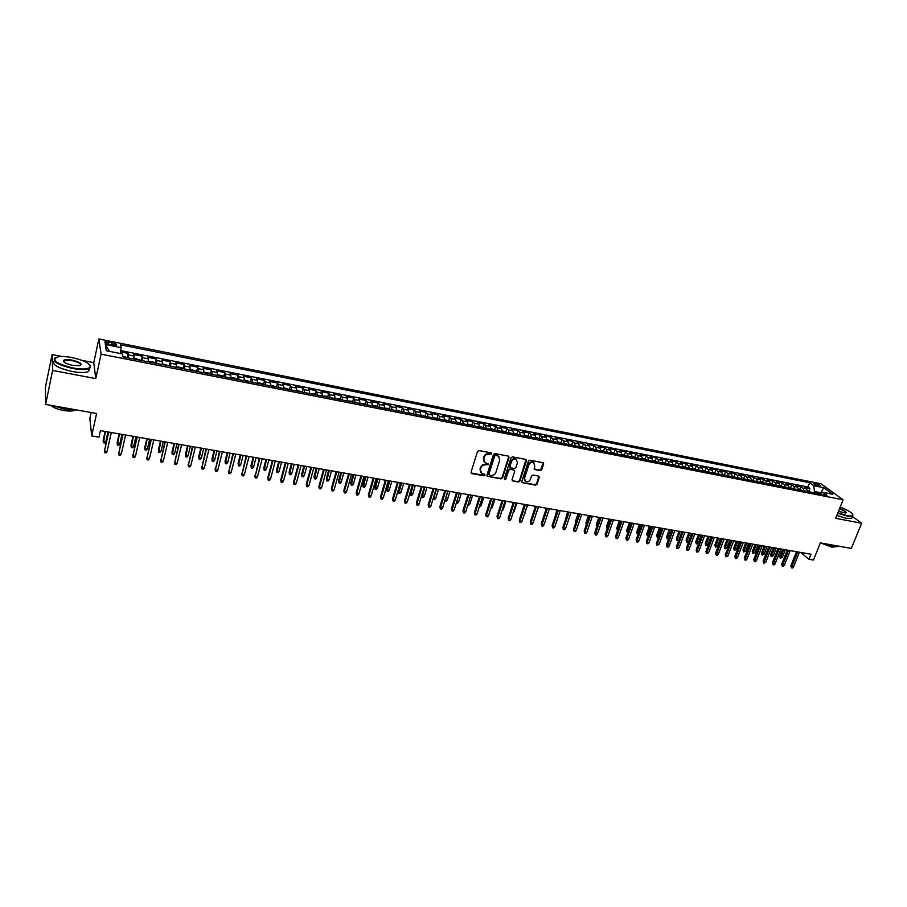 <?xml version="1.0" encoding="UTF-8"?>
<svg xmlns="http://www.w3.org/2000/svg" width="907" height="907" viewBox="0 0 907 907"><rect width="100%" height="100%" fill="white"/><g stroke="black" fill="none" stroke-linecap="round" stroke-linejoin="round"><path stroke-width="1.36" d="M491.696 453.829L491.152 452.865L478.987 450.575L477.479 451.516L471.028 472.241L471.821 473.59L483.941 475.79L484.984 475.132L484.701 474.293L481.674 473.443L480.381 469.588L480.914 467.865C481.832 465.688 483.431 464.69 485.721 464.872L488.329 464.509L488.045 463.658L485.052 462.819L483.726 458.908L484.27 457.185C485.188 454.997 486.787 453.988 489.077 454.18L491.696 453.829M484.089 461.901L483.34 458.443L483.885 456.72C484.803 454.532 486.401 453.534 488.692 453.727L490.256 454.022L491.322 452.922M471.039 472.955L483.556 475.313L484.621 474.248M480.721 472.502L479.996 469.112L480.54 467.4C481.458 465.212 483.057 464.214 485.336 464.407L486.9 464.69L487.966 463.613M815.189 483.397L813.738 483.352C813.749 484.225 815.484 485.143 818.93 486.118L820.382 486.152C820.359 485.279 818.624 484.361 815.189 483.397M540.334 470.608L541.796 469.69L543.667 463.999L543.259 462.774L529.881 460.189L528.407 461.119L521.808 481.458L522.205 482.649L535.572 485.132L537.035 484.213L539.28 477.388L538.883 476.186L532.987 475.03L531.513 475.96L530.402 479.361C529.28 481.594 527.659 482.297 525.538 481.47L524.484 478.272L528.826 464.894C529.937 462.661 531.547 461.946 533.667 462.751L534.756 466.005L534.427 469.441L540.334 470.608L543.225 462.751M62.027 356.496L52.107 354.58L52.629 370.441L45.622 404.397L96.596 413.513L91.698 435.916L98.988 437.163L100.428 430.621L810.926 554.222L808.908 559.268L813.477 560.05L820.37 542.885L851.333 548.418L861.65 523.237L852.467 516.491M52.629 370.441L95.768 378.593L101.074 354.161L843.113 499.802L835.653 518.328L861.65 523.237M509.054 457.468L508.294 456.108L494.939 453.579L493.431 454.52L486.934 475.121L487.342 476.322L501.027 478.885L502.512 477.955L509.054 457.468L508.623 456.232M512.512 456.901L525.72 459.396L526.457 460.745L519.87 481.095L518.396 482.025L512.421 480.869L512.024 479.678L514.677 471.425L513.929 470.087L510.176 469.395L508.691 470.314L505.936 478.93L504.643 479.486L504.371 478.647L511.026 457.842L512.512 456.901M45.622 404.397L45.35 387.47L52.107 354.58M808.829 491.209L809.928 488.42L804.464 487.342L806.572 488.907L802.91 488.181L804.101 490.868M799.713 489.406L800.802 486.617L795.303 485.528L797.4 487.093L793.716 486.367L794.895 489.054M790.53 487.603L791.63 484.803L786.086 483.703L788.16 485.268L784.453 484.531L785.621 487.229M781.29 485.778L782.378 482.966L776.8 481.866L778.864 483.431L775.122 482.694L776.279 485.392M771.993 483.953L773.081 481.129L767.458 480.007L769.499 481.583L765.735 480.835L766.88 483.544M762.628 482.105L763.705 479.27L758.059 478.148L760.077 479.712L756.291 478.964L757.413 481.674M753.195 480.245L754.273 477.399L748.581 476.277L750.588 477.842L746.767 477.093L747.878 479.803M743.706 478.374L744.783 475.517L739.046 474.384L741.03 475.948L737.187 475.2L738.275 477.91M734.137 476.492L735.214 473.624L729.443 472.479L731.405 474.055L727.539 473.284L728.616 476.016M724.523 474.599L725.589 471.719L719.784 470.574L721.723 472.139L717.822 471.368L718.888 474.1M714.829 472.694L715.895 469.803L710.045 468.647L711.961 470.211L708.038 469.441L709.093 472.173M705.068 470.767L706.134 467.865L700.249 466.697L702.143 468.273L698.197 467.49L699.218 470.234M695.25 468.828L696.304 465.915L690.374 464.747L692.245 466.311L688.277 465.529L689.286 468.273M685.352 466.89L686.406 463.965L680.443 462.774L682.291 464.35L678.289 463.556L679.286 466.311M675.386 464.928L676.441 461.992L670.432 460.79L672.257 462.366L668.232 461.561L669.207 464.327M665.353 462.944L666.407 459.996L660.353 458.795L662.155 460.371L658.097 459.566L659.06 462.332M657.122 461.946L655.262 460.96L656.294 458.001L650.206 456.788L651.986 458.352L647.893 457.547L648.834 460.314M646.906 459.94L645.058 458.953L646.124 455.983L639.979 454.77L641.737 456.334L637.621 455.518L638.551 458.296M634.821 456.947L635.875 453.953L629.685 452.729L631.419 454.294L627.27 453.477L628.177 456.255M624.504 454.929L625.547 451.901L619.322 450.677L621.023 452.242L616.851 451.414L617.735 454.203M614.107 452.888L615.15 449.849L608.869 448.602L610.558 450.167L606.352 449.339L607.225 452.128M603.631 450.836L604.674 447.775L598.359 446.527L600.015 448.092L595.786 447.253L596.636 450.053M593.087 448.761L594.13 445.688L587.77 444.419L589.403 445.983L585.128 445.144L585.967 447.945M582.464 446.686L583.507 443.58L577.09 442.31L578.7 443.874L574.403 443.024L575.219 445.836M571.761 444.589L572.805 441.46L566.342 440.178L567.929 441.743L563.598 440.893L564.392 443.704M560.991 442.48L562.023 439.328L555.526 438.036L557.079 439.6L552.714 438.739L553.485 441.562M550.13 440.349L551.173 437.174L544.619 435.882L546.15 437.446L541.751 436.573L542.511 439.396M539.2 438.206L540.232 435.009L533.633 433.705L535.13 435.269L530.708 434.385L531.434 437.219M528.18 436.052L529.212 432.832L522.568 431.517L524.042 433.07L519.575 432.185L520.289 435.031M517.081 433.875L518.112 430.632L511.423 429.306L512.863 430.859L508.373 429.975L509.065 432.82M505.902 431.687L506.934 428.421L500.188 427.084L501.605 428.637L497.081 427.741L497.75 430.598M494.644 429.476L495.675 426.188L488.873 424.839L490.256 426.392L485.698 425.496L486.345 428.353M483.295 427.254L484.327 423.943L477.479 422.583L478.828 424.136L474.236 423.229L474.86 426.097M471.867 425.02L472.887 421.676L465.994 420.304L467.32 421.857L462.683 420.95L463.284 423.818M460.348 422.764L461.368 419.397L454.418 418.014L455.711 419.567L451.051 418.649L451.629 421.517M448.738 420.497L449.77 417.095L442.763 415.712L444.022 417.254L439.328 416.324L439.884 419.215M437.049 418.206L438.07 414.782L431.018 413.377L432.242 414.93L427.514 414L428.036 416.88M425.27 415.905L426.29 412.447L419.181 411.041L420.372 412.583L415.599 411.642L416.109 414.533M413.399 413.581L414.42 410.089L407.254 408.672L408.422 410.225L403.604 409.272L404.091 412.175M401.438 411.234L402.459 407.719L395.237 406.291L396.359 407.844L391.518 406.88L391.971 409.783M389.375 408.876L390.395 405.338L383.117 403.898L384.217 405.44L379.33 404.477L379.761 407.379M377.233 406.506L378.253 402.935L370.918 401.472L371.983 403.025L367.052 402.05L367.46 404.964M364.988 404.114L366.009 400.509L358.616 399.046L359.637 400.588L354.682 399.602L355.056 402.527M352.653 401.699L353.662 398.06L346.213 396.586L347.211 398.128L342.211 397.141L342.563 400.066M340.216 399.273L341.236 395.599L333.719 394.114L334.683 395.645L329.638 394.658L329.967 397.583M327.688 396.824L328.697 393.116L321.135 391.62L322.053 393.15L316.974 392.153L317.269 395.089M315.058 394.352L316.067 390.611L308.437 389.103L309.321 390.634L304.208 389.625L304.469 392.572M302.337 391.869L303.335 388.094L295.648 386.575L296.498 388.105L291.328 387.085L291.578 390.033M289.503 389.364L290.501 385.554L282.757 384.024L283.562 385.543L278.358 384.523L278.574 387.47M276.567 386.836L277.565 382.992L269.764 381.45L270.524 382.969L265.286 381.938L265.468 384.897M263.54 384.296L264.538 380.407L256.658 378.854L257.384 380.373L252.101 379.33L252.248 382.3M250.4 381.734L251.386 377.811L243.45 376.235L244.142 377.754L238.813 376.7L238.926 379.682M237.146 379.149L238.144 375.181L230.14 373.593L230.786 375.113L225.412 374.058L225.503 377.04M223.802 376.541L224.789 372.539L216.716 370.94L217.317 372.46L211.898 371.382L211.966 374.376M210.333 373.922L211.32 369.875L203.191 368.265L203.746 369.773L198.282 368.695L198.316 371.689M196.762 371.269L197.749 367.188L189.552 365.555L190.062 367.074L184.552 365.986L184.552 368.979M183.078 368.605L184.064 364.467L175.799 362.834L176.264 364.342L170.709 363.242L170.675 366.247M169.28 365.918L170.255 361.734L161.922 360.09L162.353 361.598L156.752 360.487L156.684 363.492M155.38 363.208L156.344 358.979L147.943 357.324L148.317 358.821L142.682 357.709L142.569 360.725M141.356 360.476L142.32 356.202L133.851 354.524L134.043 359.047M109.35 344.479L116.402 345.193C117.173 344.388 115.722 343.526 112.083 342.619L105.008 341.905C104.237 342.71 105.688 343.572 109.35 344.479M101.074 354.161L98.863 338.969L820.937 483.782L843.113 499.802M809.928 488.42L807.99 486.991L809.668 482.717L120.597 344.83L121.141 347.653L120.416 353.526M809.668 482.717L813.738 485.698L823.726 487.694L832.807 494.27L822.74 492.274L826.957 495.358L122.933 356.859L122.354 353.911L106.289 350.737L105.303 344.49L121.141 347.653M127.218 357.698L128.17 353.401L128.341 357.925M142.32 356.202L142.682 357.709M156.344 358.979L156.752 360.487M170.255 361.734L170.709 363.242M184.064 364.467L184.552 365.986M197.749 367.188L198.282 368.695M211.32 369.875L211.898 371.382M224.789 372.539L225.412 374.058M238.144 375.181L238.813 376.7M251.386 377.811L252.101 379.33M264.538 380.407L265.286 381.938M277.565 382.992L278.358 384.523M290.501 385.554L291.328 387.085M303.335 388.094L304.208 389.625M316.067 390.611L316.974 392.153M328.697 393.116L329.638 394.658M341.236 395.599L342.211 397.141M353.662 398.06L354.682 399.602M366.009 400.509L367.052 402.05M378.253 402.935L379.33 404.477M390.395 405.338L391.518 406.88M402.459 407.719L403.604 409.272M414.42 410.089L415.599 411.642M426.29 412.447L427.514 414M438.07 414.782L439.328 416.324M449.77 417.095L451.051 418.649M461.368 419.397L462.683 420.95M472.887 421.676L474.236 423.229M484.327 423.943L485.698 425.496M495.675 426.188L497.081 427.741M506.934 428.421L508.373 429.975M518.112 430.632L519.575 432.185M529.212 432.832L530.708 434.385M540.232 435.009L541.751 436.573M551.173 437.174L552.714 438.739M562.023 439.328L563.598 440.893M572.805 441.46L574.403 443.024M583.507 443.58L585.128 445.144M594.13 445.688L595.786 447.253M604.674 447.775L606.352 449.339M615.15 449.849L616.851 451.414M625.547 451.901L627.27 453.477M635.875 453.953L637.621 455.518M646.124 455.983L647.893 457.547M656.294 458.001L658.097 459.566M666.407 459.996L668.232 461.561M676.441 461.992L678.289 463.556M686.406 463.965L688.277 465.529M696.304 465.915L698.197 467.49M706.134 467.865L708.038 469.441M715.895 469.803L717.822 471.368M725.589 471.719L727.539 473.284M735.214 473.624L737.187 475.2M744.783 475.517L746.767 477.093M754.273 477.399L756.291 478.964M763.705 479.27L765.735 480.835M773.081 481.129L775.122 482.694M782.378 482.966L784.453 484.531M791.63 484.803L793.716 486.367M800.802 486.617L802.91 488.181M807.99 486.991L120.778 350.624M128.17 353.401L120.62 351.905M820.518 493.589L820.846 492.773L814.475 491.515L813.964 492.807M91.097 412.526L89.861 418.24L91.698 435.916M95.768 378.593L93.761 362.641L81.981 360.362M93.761 362.641L98.863 338.969M800.688 552.442L808.908 559.268M821.323 493.113L820.846 492.773L823.726 487.694M148.226 361.836L148.317 358.821M162.285 364.603L162.353 361.598M176.23 367.346L176.264 364.342M190.062 370.067L190.062 367.074M203.78 372.766L203.746 369.773M217.385 375.441L217.317 372.46M230.888 378.094L230.786 375.113M244.266 380.725L244.142 377.754M257.543 383.344L257.384 380.373M270.717 385.928L270.524 382.969M283.778 388.502L283.562 385.543M302.995 392.278L297.507 390.498L296.748 391.053L296.498 388.105M315.772 394.794L314.128 393.774L309.604 393.559L309.321 390.634M322.359 396.087L322.053 393.15M335.012 398.581L334.683 395.645M347.574 401.053L347.211 398.128M360.034 403.502L359.637 400.588M372.392 405.939L371.983 403.025M384.659 408.343L384.217 405.44M396.835 410.746L396.359 407.844M408.91 413.116L408.422 410.225M420.893 415.474L420.372 412.583M432.786 417.81L432.242 414.93M444.589 420.134L444.022 417.254M456.3 422.447L455.711 419.567M467.933 424.725L467.32 421.857M479.463 426.993L478.828 424.136M490.914 429.249L490.256 426.392M502.285 431.483L501.605 428.637M513.566 433.705L512.863 430.859M524.756 435.904L524.042 433.07M535.878 438.092L535.13 435.269M546.91 440.269L546.15 437.446M557.862 442.423L557.079 439.6M568.734 444.555L567.929 441.743M579.528 446.686L578.7 443.874M590.242 448.795L589.403 445.983M600.876 450.881L600.015 448.092M611.443 452.956L610.558 450.167M621.93 455.019L621.023 452.242M632.338 457.071L631.419 454.294M642.678 459.101L641.737 456.334M652.938 461.13L651.986 458.352M663.13 463.126L662.155 460.371M673.243 465.121L672.257 462.366M683.288 467.094L682.291 464.35M693.265 469.055L692.245 466.311M703.174 471.005L702.143 468.273M713.015 472.944L711.961 470.211M722.788 474.871L721.723 472.139M732.493 476.776L731.405 474.055M742.13 478.669L741.03 475.948M751.699 480.551L750.588 477.842M761.2 482.422L760.077 479.712M770.644 484.281L769.499 481.583M780.02 486.129L778.864 483.431M789.328 487.955L788.16 485.268M798.579 489.78L797.4 487.093M822.74 492.274L819.871 493.964M807.774 491.583L806.572 488.907M814.475 491.515L813.738 485.698M109.441 351.36L105.303 344.49M487.342 476.322L500.63 478.408L502.115 477.479L508.646 457.003M495.675 455.427L494.632 456.085L488.918 474.157L489.202 475.007L491.106 475.404C493.363 475.574 494.95 474.588 495.868 472.422L499.78 460.087L498.442 456.164L495.279 454.974L494.236 455.62L494.632 456.085M488.918 474.656L488.533 473.681L494.236 455.62M498.997 456.584L497.319 455.745M495.279 454.974L496.934 455.28M512.421 480.869L517.988 481.549L519.462 480.631L526.026 459.509M514.258 470.189L509.779 468.919L508.294 469.849L505.936 478.93M504.349 479.055L505.539 478.454M517.443 462.819L516.344 459.554C514.19 458.727 512.557 459.441 511.457 461.697L509.927 466.459L510.686 467.797L514.439 468.5L515.924 467.57L517.443 462.819M516.729 459.838L515.936 459.089C513.781 458.273 512.16 458.987 511.049 461.232L511.457 461.697M509.938 467.196L509.53 465.994L511.049 461.232M534.042 468.998L539.903 470.143M534.019 463.001L533.248 462.287C531.128 461.493 529.518 462.207 528.418 464.429L528.826 464.894M524.768 480.721L524.076 477.808L528.418 464.429M522.205 482.649L535.153 484.655L536.615 483.737L538.837 476.164M127.15 357.687L122.774 356.088M105.79 441.675L104.838 443.024L103.432 442.786L103.149 440.371L103.262 441.244L105.79 441.675L107.956 431.925M103.432 442.786L105.427 431.483M103.149 440.371L105.133 431.437M108.421 432.004L104.486 451.085L108.727 432.061M107.06 451.516L106.096 452.888L104.668 452.65L104.486 451.085L107.06 451.516L111.312 432.514M104.668 452.65L104.373 450.178M71.97 357.562C66.222 356.485 61.54 356.236 57.923 356.802C50.939 359.875 55.894 363.594 72.775 367.981C82.265 369.58 88.047 369.274 90.099 367.052C90.349 363.56 84.294 360.396 71.97 357.562M89.918 365.215L90.451 367.562L89.203 368.571C85.938 369.909 80.428 369.886 72.696 368.514C57.64 364.863 51.801 361.269 55.18 357.732M72.163 360.124C80.53 362.29 82.979 364.149 79.521 365.691L72.571 365.328C66.336 363.911 63.297 362.324 63.433 360.567C64.51 359.455 67.413 359.308 72.163 360.124M80.485 365.43C81.324 363.764 78.524 362.165 72.084 360.646L64.363 360.612L63.819 361.859M75.825 409.794L64.148 409.046L52.243 405.576M45.554 400.633L45.531 399.205M75.757 409.805L75.281 410.123C72.9 411.245 68.943 411.347 63.411 410.44C57.232 409.238 52.98 407.515 50.667 405.293M89.51 368.412L88.569 371.519C85.303 372.868 79.793 372.856 72.072 371.496C57.447 367.993 51.506 364.444 54.25 360.85M837.875 512.818L847.127 515.618C850.483 516.23 852.399 516.106 852.852 515.244C852.671 513.056 848.453 510.335 840.188 507.058M852.841 514.62L852.625 516.117L847.183 516.06L837.717 513.192M839.621 508.476C845.075 510.675 847.093 512.206 845.664 513.045L838.465 511.344M845.721 513.033C846.072 512.013 843.986 510.618 839.463 508.85M840.256 546.433L834.837 546.513L825.96 543.883M836.095 546.706L831.821 547.159L820.518 542.908M852.149 517.273L851.718 518.339L846.276 518.294L836.821 515.425M141.345 360.476L135.608 358.616L134.463 359.127M119.781 444.067L118.817 445.416L117.422 445.178L117.139 442.775L117.264 443.636L119.781 444.067L121.969 434.362M117.422 445.178L119.452 433.931M117.139 442.775L119.146 433.875M155.437 363.253L153.929 362.222L149.723 361.394L148.612 361.904M133.646 446.437L132.694 447.786L131.311 447.548L131.005 445.144L131.164 446.017L133.646 446.437L135.869 436.777M131.311 447.548L133.374 436.346M131.005 445.144L133.034 436.29M169.405 365.997L163.714 364.149L162.636 364.671M147.41 448.795L146.446 450.133L145.075 449.895L144.769 447.502L144.95 448.375L147.41 448.795L149.655 439.181M145.075 449.895L147.183 438.75M144.769 447.502L146.821 438.682M183.259 368.73L181.729 367.698L177.591 366.882L176.536 367.403M161.061 451.13L160.097 452.457L158.736 452.219L158.419 449.838L158.612 450.711L161.061 451.13L163.328 441.562M158.736 452.219L160.868 441.131M158.419 449.838L160.482 441.063M122.706 434.498L118.749 453.477L123.035 434.555M121.311 453.908L120.336 455.28L118.919 455.042L118.749 453.477L121.311 453.908L125.597 434.997M118.919 455.042L118.613 452.582M136.878 436.959L132.898 455.858L137.229 437.015M135.438 456.289L134.463 457.65L133.046 457.411L132.898 455.858L135.438 456.289L139.769 437.457M133.046 457.411L132.739 454.963M150.925 439.407L146.934 458.216L151.31 439.464M149.451 458.647L148.465 459.996L147.07 459.758L146.934 458.216L149.451 458.647L153.827 439.906M147.07 459.758L146.753 457.321M164.87 441.822L160.856 460.563L165.267 441.902M163.339 460.983L162.353 462.321L160.97 462.094L160.856 460.563L163.339 460.983L167.772 442.333M160.97 462.094L160.652 459.656M197 371.428L191.343 369.591L190.334 370.113M174.609 453.443L173.634 454.77L172.285 454.532L171.956 452.162L172.183 453.035L174.609 453.443L176.888 443.92M172.285 454.532L174.461 443.5M171.956 452.162L174.042 443.421M178.69 444.237L174.654 462.887L179.11 444.305M177.126 463.296L176.139 464.633L174.756 464.407L174.654 462.887L177.126 463.296L181.593 444.736M174.756 464.407L174.427 461.98M210.628 374.115L209.075 373.083L204.993 372.278L204.018 372.811M188.044 455.745L187.069 457.06L185.731 456.833L185.391 454.464L185.629 455.337L188.044 455.745L190.345 446.255M185.731 456.833L187.93 445.836M185.391 454.464L187.5 445.768M192.397 446.618L188.35 465.189L192.851 446.697M190.799 465.597L189.801 466.924L188.441 466.697L188.35 465.189L190.799 465.597L195.311 447.128M188.441 466.697L188.1 464.282M224.142 376.768L222.578 375.747L218.542 374.954L217.589 375.475M201.365 458.024L200.39 459.327L199.064 459.101L198.724 456.743L198.973 457.616L201.365 458.024L203.69 448.58M199.064 459.101L201.297 448.16M198.724 456.743L200.844 448.081M205.991 448.988L201.921 467.468L206.467 449.067M204.358 467.876L203.361 469.202L202 468.976L201.921 467.468L204.358 467.876L208.905 449.487M202 468.976L201.649 466.572M237.555 379.409L235.967 378.378L231.965 377.595L231.047 378.128M214.596 460.28L213.61 461.584L212.295 461.357L211.943 459.01L212.215 459.883L214.596 460.28L216.932 450.881M212.295 461.357L214.562 450.473M211.943 459.01L214.086 450.394M219.483 451.323L215.39 469.735L219.982 451.414M217.805 470.143L216.807 471.459L215.458 471.232L215.39 469.735L217.805 470.143L222.396 451.833M215.458 471.232L215.106 468.84M250.854 382.017L245.287 380.214L244.402 380.759M227.702 462.525L226.716 463.817L225.412 463.602L225.049 461.255L225.355 462.128L227.702 462.525L230.072 453.171M225.412 463.602L227.714 452.763M225.049 461.255L227.215 452.672M232.861 453.659L228.757 471.98L233.382 453.749M231.149 472.388L230.14 473.692L228.813 473.477L228.757 471.98L231.149 472.388L235.775 454.169M228.813 473.477L228.439 471.084M264.039 384.613L262.44 383.593L258.495 382.822L257.645 383.355M240.718 464.758L239.731 466.039L238.439 465.813L238.065 463.488L238.382 464.35L240.718 464.758L243.11 455.439M238.439 465.813L240.763 455.031M238.065 463.488L240.242 454.94M246.126 455.96L242.01 474.214L246.67 456.062M244.38 474.61L243.371 475.914L242.056 475.699L242.01 474.214L244.38 474.61L249.051 456.47M242.056 475.699L241.681 473.307M277.134 387.187L271.612 385.396L270.785 385.94M253.631 466.958L252.634 468.239L251.352 468.023L250.978 465.699L251.318 466.561L253.631 466.958L256.035 457.684M251.352 468.023L253.711 457.287M250.978 465.699L253.178 457.196M259.3 458.25L255.162 476.424L259.856 458.352M257.509 476.821L256.5 478.114L255.184 477.898L255.162 476.424L257.509 476.821L262.225 458.761M255.184 477.898L254.81 475.517M290.115 389.749L284.605 387.958L283.823 388.513M266.443 469.157L265.445 470.427L264.164 470.211L263.79 467.887L264.141 468.76L266.443 469.157L268.869 459.917M264.164 470.211L266.567 459.52M263.79 467.887L266 459.418M272.349 460.529L267.826 477.717L268.2 478.624L272.939 460.631M270.535 479.009L269.515 480.302L268.223 480.086L268.2 478.624L270.535 479.009L275.286 461.039M268.223 480.086L267.826 477.717M279.152 471.323L278.154 472.592L276.884 472.377L276.499 470.064L276.873 470.937L279.152 471.323L281.601 462.139M276.884 472.377L279.311 461.742M276.499 470.064L278.732 461.64M285.308 462.785L280.751 479.894L281.136 480.801L285.92 462.887M283.46 481.186L282.44 482.467L281.147 482.252L281.136 480.801L283.46 481.186L288.245 463.296M281.147 482.252L280.751 479.894M291.771 473.488L290.762 474.746L289.503 474.531L289.106 472.23L289.503 473.091L291.771 473.488L294.231 464.327M289.503 474.531L291.963 463.942M289.106 472.23L291.362 463.828M298.165 465.019L293.573 482.048L293.981 482.955L298.788 465.121M296.283 483.34L295.251 484.621L293.981 484.406L293.981 482.955L296.283 483.34L301.101 465.529M293.981 484.406L293.573 482.048M328.447 397.289L326.792 396.268L322.359 396.03M304.287 475.619L303.278 476.878L302.031 476.663L301.623 474.372L302.042 475.234L304.287 475.619L306.759 466.515M302.031 476.663L304.514 466.119M301.623 474.372L303.89 466.017M310.92 467.241L306.294 484.191L306.713 485.098L311.566 467.343M309.004 485.483L307.972 486.753L306.702 486.537L306.713 485.098L309.004 485.483L313.856 467.751M306.702 486.537L306.294 484.191M341.021 399.76L339.365 398.74L335.023 398.49M316.702 477.751L315.693 478.998L314.457 478.783L314.049 476.492L314.48 477.365L316.702 477.751L319.196 468.681M314.457 478.783L316.962 468.284M314.049 476.492L316.328 468.182M323.572 469.441L318.913 486.322L319.355 487.229L324.23 469.554M321.622 487.603L320.59 488.873L319.332 488.658L319.355 487.229L321.622 487.603L326.509 469.951M319.332 488.658L318.913 486.322M353.503 402.22L351.837 401.2L347.585 400.917M329.026 479.86L328.017 481.095L326.781 480.891L326.373 478.601L326.815 479.474L329.026 479.86L331.543 470.824M326.781 480.891L329.32 470.438M326.373 478.601L328.663 470.325M336.123 471.617L331.429 488.431L331.894 489.338L336.803 471.742M334.139 489.712L333.107 490.97L331.86 490.766L331.894 489.338L334.139 489.712L339.059 472.128M331.86 490.766L331.429 488.431M365.884 404.658L364.206 403.638L360.045 403.332M341.259 481.946L340.238 483.182L339.025 482.978L338.594 480.699L339.059 481.572L341.259 481.946L343.787 472.955M339.025 482.978L341.588 472.57M338.594 480.699L340.907 472.456M348.583 473.783L343.855 490.528L344.331 491.424L349.286 473.908M346.565 491.798L345.522 493.057L344.286 492.852L344.331 491.424L346.565 491.798L351.519 474.304M344.286 492.852L343.855 490.528M378.174 407.073L376.484 406.053L372.403 405.724M353.39 484.021L352.381 485.256L351.168 485.052L350.737 482.785L351.213 483.646L353.39 484.021L355.941 475.064M351.168 485.052L353.753 474.69M350.737 482.785L353.061 474.565M360.941 475.937L356.179 492.603L356.678 493.499L361.655 476.062M358.889 493.873L357.857 495.12L356.621 494.916L356.678 493.499L358.889 493.873L363.877 476.447M356.621 494.916L356.179 492.603M390.361 409.465L388.672 408.456L384.67 408.093M365.442 486.084L364.421 487.308L363.219 487.104L362.777 484.837L363.276 485.71L365.442 486.084L368.004 477.161M363.219 487.104L365.838 476.787M362.777 484.837L365.124 476.663M373.196 478.068L368.412 494.666L368.934 495.562L373.945 478.204M371.122 495.936L370.079 497.172L368.866 496.968L368.934 495.562L371.122 495.936L376.144 478.579M368.866 496.968L368.412 494.666M402.459 411.846L396.835 410.44M377.391 488.125L376.371 489.349L375.181 489.145L374.738 486.889L375.249 487.762L377.391 488.125L379.976 479.247M375.181 489.145L377.822 478.873M374.738 486.889L377.085 478.749M385.373 480.188L380.555 496.707L381.087 497.603L386.133 480.325M383.264 497.977L382.221 499.213L381.008 499.009L381.087 497.603L383.264 497.977L388.309 480.699M381.008 499.009L380.555 496.707M414.465 414.216L408.921 412.764M389.262 490.154L388.23 491.367L387.051 491.163L386.597 488.918L387.13 489.791L389.262 490.154L391.847 481.311M387.051 491.163L389.715 480.948M386.597 488.918L388.967 480.812M397.447 482.286L392.606 498.737L393.15 499.632L398.23 482.422M395.316 500.006L394.262 501.231L393.06 501.027L393.15 499.632L395.316 500.006L400.395 482.807M393.06 501.027L392.606 498.737M426.381 416.551L420.905 415.077M401.041 492.172L400.01 493.374L398.831 493.181L398.377 490.936L401.041 492.172L403.638 483.363M398.831 493.181L401.529 483M398.377 490.936L400.758 482.864M409.431 484.372L404.556 500.755L405.123 501.65L410.225 484.508M407.266 502.013L406.211 503.238L405.021 503.034L405.123 501.65L407.266 502.013L412.379 484.882M405.021 503.034L404.556 500.755M438.206 418.875L432.798 417.356M412.73 494.168L411.687 495.369L410.531 495.177L410.066 492.943L412.73 494.168L415.349 485.404M410.531 495.177L413.241 485.041M410.066 492.943L412.458 484.905M421.324 486.447L416.426 502.75L417.005 503.646L422.14 486.583M419.136 504.009L418.082 505.222L416.891 505.029L417.005 503.646L419.136 504.009L424.272 486.957M416.891 505.029L416.426 502.75M449.94 421.188L444.589 419.624M421.8 495.143L424.329 496.152L426.959 487.422M424.329 496.152L423.286 497.353L422.129 497.149L424.873 487.059M422.129 497.149L421.71 495.449M461.584 423.478L456.3 421.857M433.523 497.399L435.836 498.124L438.489 489.429M435.836 498.124L434.804 499.315L433.659 499.122L436.426 489.066M433.659 499.122L433.285 498.17M473.137 425.757L467.921 424.079M445.156 499.632L447.276 500.074L449.94 491.424M447.276 500.074L446.233 501.265L445.088 501.072L447.888 491.061M433.127 488.499L428.195 504.734L428.796 505.63L433.954 488.646M430.904 505.993L429.85 507.206L428.682 507.002L428.796 505.63L430.904 505.993L436.074 489.009M428.682 507.002L428.195 504.734M444.838 490.54L439.884 506.707L440.496 507.603L445.688 490.687M442.593 507.954L441.539 509.156L440.371 508.963L440.496 507.603L442.593 507.954L447.786 491.05M440.371 508.963L439.884 506.707M456.459 492.558L451.482 508.657L452.105 509.553L457.332 492.705M454.192 509.904L453.126 511.106L451.969 510.913L452.105 509.553L454.192 509.904L459.418 493.068M451.969 510.913L451.482 508.657M484.61 428.013L479.452 426.335M456.743 501.696L458.625 502.013L461.3 493.397M458.625 502.013L457.582 503.204L456.368 502.897M468.001 494.564L462.989 510.596L463.636 511.491L468.885 494.712M465.699 511.843L464.645 513.033L463.488 512.84L463.636 511.491L465.699 511.843L470.948 495.075M463.488 512.84L462.989 510.596M495.993 430.247L490.902 428.592M468.261 503.668L469.883 503.941L472.57 495.358M469.883 503.941L468.84 505.12L467.865 504.95M479.452 496.56L474.418 512.523L475.075 513.419L480.347 496.707M477.127 513.759L476.062 514.949L474.928 514.768L475.075 513.419L477.127 513.759L482.411 497.07M474.928 514.768L474.418 512.523M507.296 432.469L502.263 430.825M479.701 505.618L481.061 505.857L483.771 497.308M481.061 505.857L479.293 506.9M490.823 498.533L485.767 514.428L486.435 515.323L491.73 498.691M488.476 515.675L487.399 516.854L486.277 516.673L486.435 515.323L488.476 515.675L493.771 499.043M486.277 516.673L485.767 514.428M518.509 434.68L513.543 433.047M491.061 507.569L492.161 507.75L494.882 499.235M492.161 507.75L490.653 508.838M502.104 500.494L497.025 516.332L497.705 517.228L503.034 500.653M499.734 517.568L498.657 518.747L497.535 518.555L497.705 517.228L499.734 517.568L505.052 501.015M497.535 518.555L497.025 516.332M529.643 436.868L524.745 435.258M502.331 509.496L503.181 509.643L505.913 501.163M503.181 509.643L501.922 510.766M513.305 502.444L508.192 518.214L508.895 519.11L514.246 502.614M510.902 519.45L509.836 520.618L508.714 520.437L508.895 519.11L510.902 519.45L516.253 502.954M508.714 520.437L508.192 518.214M540.697 439.045L535.856 437.446M513.509 511.401L514.122 511.514L516.865 503.068M514.122 511.514L513.124 512.614M524.416 504.383L519.292 520.085L520.006 520.981L525.38 504.541M522.001 521.31L520.924 522.477L519.813 522.296L520.006 520.981L522.001 521.31L527.375 504.893M519.813 522.296L519.292 520.085M551.671 441.199L546.887 439.612M524.62 513.305L527.738 504.961M524.983 513.362L524.382 514.031M535.459 506.299L530.3 521.933L531.037 522.829L536.422 506.469M533.01 523.158L531.933 524.325L530.833 524.144L531.037 522.829L533.01 523.158L538.407 506.809M530.833 524.144L530.3 521.933M562.567 443.342L557.828 441.777M535.64 515.187L538.531 506.832M546.411 508.203L541.23 523.781L541.978 524.677L547.397 508.373M543.939 525.006L542.862 526.162L541.774 525.981L541.978 524.677L543.939 525.006L549.359 508.714M541.774 525.981L541.23 523.781M573.371 445.473L568.7 443.908M543.826 515.97L546.365 508.192M557.283 510.097L552.091 525.607L552.851 526.502L558.281 510.267M554.789 526.831L553.712 527.976L552.635 527.795L552.851 526.502L554.789 526.831L560.243 510.607M552.635 527.795L552.091 525.607M584.108 447.582L579.494 446.04M554.506 518.385L557.011 510.051M568.077 511.979L562.862 527.42L563.632 528.316L569.097 512.149M565.571 528.645L564.483 529.79L563.406 529.609L563.632 528.316L565.571 528.645L571.036 512.489M563.406 529.609L562.862 527.42M594.765 449.679L590.208 448.149M565.106 520.788L567.578 511.888M578.802 513.838L573.564 529.223L574.346 530.119L579.834 514.02M576.262 530.436L575.174 531.581L574.108 531.4L574.346 530.119L576.262 530.436L581.75 514.348M574.108 531.4L573.564 529.223M605.343 451.765L600.842 450.246M575.673 522.999L575.492 521.276L578.065 513.713M575.492 521.276L576.058 521.899M589.437 515.686L584.176 531.014L584.981 531.91L590.48 515.868M586.886 532.228L585.797 533.361L584.743 533.191L584.981 531.91L586.886 532.228L592.396 516.208M584.743 533.191L584.176 531.014M615.842 453.829L611.397 452.321M586.251 524.972L585.899 523.056L588.484 515.527M585.899 523.056L586.636 523.861M600.003 517.534L594.72 532.794L595.536 533.679L601.058 517.716M597.43 533.996L596.341 535.13L595.287 534.96L595.536 533.679L597.43 533.996L602.962 518.044M595.287 534.96L594.72 532.794M626.272 455.881L621.885 454.384M596.761 526.91L596.239 524.824L597.033 525.686L599.856 517.5M596.84 526.672L597.169 525.709M596.239 524.824L598.824 517.319M610.49 519.348L605.196 534.552L606.012 535.447L611.567 519.541M607.894 535.765L606.806 536.887L605.763 536.717L606.012 535.447L607.894 535.765L613.449 519.87M605.763 536.717L605.196 534.552M636.635 457.922L632.292 456.436M607.225 528.724L606.5 526.582L607.305 527.443L610.15 519.292M607.055 528.702L607.656 527.5M606.5 526.582L609.096 519.11M620.91 521.162L615.592 536.309L616.42 537.193L621.998 521.355M618.291 537.511L617.202 538.633L616.159 538.463L616.42 537.193L618.291 537.511L623.857 521.684M616.159 538.463L615.592 536.309M645.058 458.953L642.621 458.466M617.633 530.504L616.692 528.327L617.508 529.189L620.354 521.072M617.248 530.436L618.052 529.28M616.692 528.327L619.3 520.89M631.249 522.965L625.909 538.044L626.76 538.928L632.349 523.158M628.608 539.246L627.519 540.368L626.488 540.187L626.76 538.928L628.608 539.246L634.197 523.475M626.488 540.187L625.909 538.044M655.262 460.96L652.881 460.495M627.961 532.262L626.918 531.683L626.816 530.062L627.644 530.924L630.501 522.829M627.372 532.16L627.644 530.924L628.392 531.048M626.816 530.062L629.435 522.647M641.521 524.756L636.158 539.767L637.02 540.663L642.621 524.949M638.857 540.969L637.768 542.08L636.748 541.91L637.02 540.663L638.857 540.969L644.469 525.266M636.748 541.91L636.158 539.767M667.257 463.942L663.074 462.502M638.211 534.008L636.963 533.395L636.861 531.785L637.7 532.647L640.569 524.586M637.428 533.883L637.7 532.647L638.641 532.806M636.861 531.785L639.492 524.393M651.714 526.525L646.34 541.479L647.201 542.375L652.836 526.718M649.038 542.681L647.938 543.792L646.929 543.622L647.201 542.375L649.038 542.681L654.661 527.035M646.929 543.622L646.34 541.479M677.325 465.926L673.187 464.486M648.403 535.754L646.94 535.107L646.838 533.497L647.7 534.348L650.58 526.332M647.417 535.583L647.7 534.348L648.834 534.552M646.838 533.497L649.48 526.139M661.838 528.282L656.441 543.191L657.326 544.075L662.972 528.486M659.14 544.381L657.031 545.311L657.326 544.075L659.14 544.381L664.786 528.804M657.031 545.311L656.441 543.191M687.313 467.887L683.232 466.47M658.641 537.125L656.861 536.797L656.759 535.187L657.62 536.048L660.511 528.055M657.337 537.273L657.62 536.048L658.947 536.275M656.759 535.187L659.4 527.863M671.894 530.039L666.475 544.88L667.371 545.765L673.039 530.232M669.173 546.071L668.074 547.17L667.076 547L667.371 545.765L669.173 546.071L674.842 530.55M667.076 547L666.475 544.88M697.245 469.837L693.209 468.431M668.822 538.463L667.189 538.951L666.6 536.876L667.473 537.738L670.375 529.767M667.189 538.951L667.473 537.738L668.992 537.998M666.6 536.876L669.253 529.575M681.871 531.774L676.452 546.558L677.348 547.443L683.028 531.978M679.139 547.749L677.041 548.667L677.348 547.443L679.139 547.749L684.819 532.284M677.041 548.667L676.452 546.558M707.097 471.776L703.118 470.382M678.924 539.801L676.973 540.617L676.384 538.554L677.268 539.404L680.171 531.479M676.973 540.617L677.268 539.404L678.958 539.699M676.384 538.554L679.048 531.275M691.792 533.497L686.338 548.225L687.257 549.109L692.959 533.701M689.037 549.404L687.937 550.504L686.95 550.334L687.257 549.109L689.037 549.404L694.739 534.008M686.95 550.334L686.338 548.225M716.881 473.703L712.959 472.32M688.73 541.366L686.69 542.284L686.089 540.209L688.73 541.366L691.644 533.475M686.69 542.284L689.91 533.169M686.089 540.209L688.764 532.976M701.633 535.209L696.168 549.88L697.098 550.764L702.812 535.413M698.855 551.059L697.755 552.148L696.78 551.978L697.098 550.764L698.855 551.059L704.58 535.72M696.78 551.978L696.168 549.88M726.609 475.619L722.72 474.248M698.379 543.021L696.338 543.928L695.737 541.864L698.379 543.021L701.304 535.153M696.338 543.928L699.569 534.847M695.737 541.864L698.424 534.654M711.405 536.91L705.929 551.524L706.87 552.408L712.596 537.114M708.616 552.703L706.542 553.621L706.87 552.408L708.616 552.703L714.353 537.42M706.542 553.621L705.929 551.524M736.257 477.513L732.425 476.152M707.959 544.654L705.918 545.561L705.317 543.508L707.959 544.654L710.895 536.819M705.918 545.561L709.172 536.525M705.317 543.508L708.004 536.32M721.122 538.599L715.623 553.157L716.575 554.041L722.323 538.803M718.31 554.336L717.21 555.413L716.247 555.243L716.575 554.041L718.31 554.336L724.058 539.109M716.247 555.243L715.623 553.157M745.849 479.406L742.062 478.057M717.471 546.286L715.442 547.182L714.841 545.141L717.471 546.286L720.419 538.475M715.442 547.182L718.707 538.18M714.841 545.141L717.528 537.976M730.759 540.277L725.26 554.778L726.212 555.662L731.972 540.493M727.936 555.957L725.872 556.864L726.212 555.662L727.936 555.957L733.706 540.787M725.872 556.864L725.26 554.778M755.372 481.277L751.631 479.939M726.926 547.907L724.897 548.803L724.285 546.762L726.926 547.907L729.874 540.119M724.897 548.803L728.174 539.824M724.285 546.762L726.995 539.62M740.339 541.944L734.817 556.388L735.781 557.272L741.563 542.159M737.493 557.556L736.393 558.633L735.441 558.474L735.781 557.272L737.493 557.556L743.287 542.454M735.441 558.474L734.817 556.388M764.828 483.136L761.132 481.81M736.314 549.506L734.296 550.402L733.684 548.361L736.314 549.506L739.273 541.751M734.296 550.402L737.584 541.468M733.684 548.361L736.393 541.252M749.851 543.599L744.318 557.986L745.293 558.871L751.087 543.815M746.994 559.154L745.883 560.22L744.942 560.061L745.293 558.871L746.994 559.154L752.787 544.109M744.942 560.061L744.318 557.986M774.215 484.984L770.576 483.669M745.633 551.105L743.627 551.989L743.003 549.959L745.633 551.105L748.604 543.384M743.627 551.989L746.926 543.089M743.003 549.959L745.724 542.885M759.295 545.243L753.751 559.585L754.737 560.458L760.542 545.458M756.427 560.741L755.316 561.807L754.375 561.648L754.737 560.458L756.427 560.741L762.243 545.753M754.375 561.648L753.751 559.585M783.546 486.821L779.941 485.517M754.896 552.692L752.889 553.576L752.277 551.547L754.896 552.692L757.878 544.994M752.889 553.576L756.211 544.699M752.277 551.547L754.998 544.495M768.683 546.876L763.116 561.161L764.113 562.034L769.941 547.091M765.791 562.317L763.751 563.213L764.113 562.034L765.791 562.317L771.619 547.386M763.751 563.213L763.116 561.161M792.82 488.646L789.26 487.354M764.102 554.256L762.095 555.141L761.472 553.123L764.102 554.256L767.084 546.592M762.095 555.141L765.429 546.309M761.472 553.123L764.204 546.093M778.002 548.497L772.424 562.725L773.433 563.61L779.272 548.712M775.1 563.882L773.988 564.936L773.059 564.778L773.433 563.61L775.1 563.882L780.938 549.007M773.059 564.778L772.424 562.725M802.026 490.449L798.511 489.168M773.24 555.821L771.245 556.705L770.621 554.687L773.24 555.821L776.233 548.191M771.245 556.705L774.589 547.896M770.621 554.687L773.354 547.692M787.265 550.107L781.675 564.279L782.684 565.163L788.534 550.322M784.34 565.435L783.229 566.49L782.31 566.331L782.684 565.163L784.34 565.435L790.201 550.617M782.31 566.331L781.675 564.279M811.164 492.252L807.695 490.982M782.322 557.374L780.326 558.259L779.703 556.252L782.322 557.374L785.315 549.767M780.326 558.259L783.693 549.483M779.703 556.252L782.446 549.268M796.459 551.705L790.859 565.832L791.879 566.705L797.741 551.932M793.523 566.988L792.412 568.031L791.494 567.873L791.879 566.705L793.523 566.988L799.396 552.216M791.494 567.873L790.859 565.832M134.179 356.02L128.488 354.898M108.432 344.275L108.931 341.996M111.572 344.921L112.083 342.619M104.849 342.653L105.008 341.905M88.569 371.519L89.203 368.571M64.363 360.612L64.057 362.086M851.718 518.339L852.625 516.117"/></g></svg>
